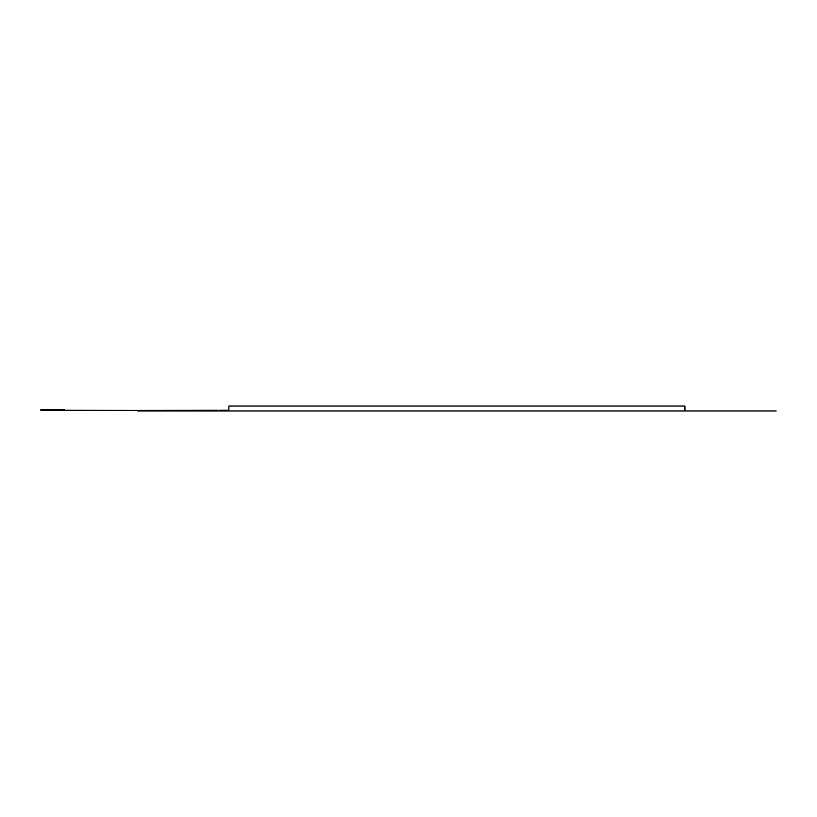 <?xml version="1.0" encoding="UTF-8"?>
<svg xmlns="http://www.w3.org/2000/svg" width="817" height="817" viewBox="0 0 817 817"><rect width="100%" height="100%" fill="white"/><g stroke="black" fill="none" stroke-linecap="round" stroke-linejoin="round"><path stroke-width="1.23" d="M42.024 410.236L42.024 409.562L40.85 409.562L40.85 410.236L52.605 410.502L217.904 410.267M52.605 410.267L40.85 410.267L40.85 409.562M42.024 409.562L64.359 409.562L64.359 410.267L205.853 410.502M217.904 410.502L207.498 410.502M228.903 410.502L219.538 410.502M207.498 410.267L205.853 410.267M219.538 410.267L228.903 410.267M137.695 410.971L684.942 410.971L228.903 410.971L228.903 406.029L684.942 406.029L684.942 410.971L776.15 410.971"/></g></svg>
